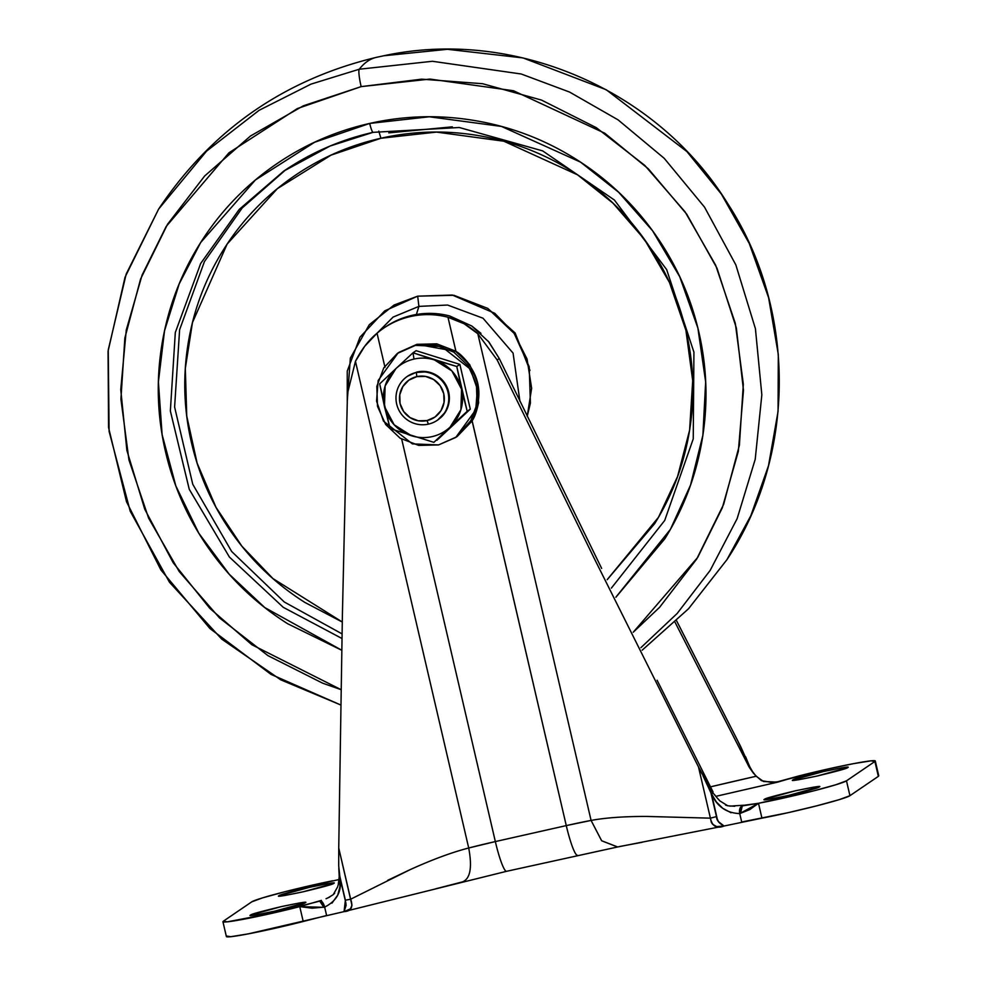 <?xml version="1.0" encoding="UTF-8"?>
<svg xmlns="http://www.w3.org/2000/svg" width="986" height="986" viewBox="0 0 986 986"><rect width="100%" height="100%" fill="white"/><g stroke="black" fill="none" stroke-linecap="round" stroke-linejoin="round"><path stroke-width="1.48" d="M395.916 368.616A39.871 39.452 55.7 0 1 413.984 359.077L413.011 352.791L395.916 368.616L413.011 352.791L456.764 366.496L467.191 411.273L433.852 442.344L390.099 428.639L379.672 383.862L395.916 368.616L385.119 385.982L384.466 406.54L390.099 428.639L433.852 442.344L450.097 427.098A39.871 39.452 55.7 0 1 384.466 406.54L394.141 424.769L411.556 435.775A39.871 39.452 -124.3 0 0 450.097 427.098L470.285 409.165L436.958 440.237L470.285 409.165L467.191 411.273L461.559 389.174L456.764 366.496L459.87 364.389L470.285 409.165L459.87 364.389L456.764 366.496L434.469 359.927L413.011 352.791L416.117 350.683L459.87 364.389L416.117 350.683L413.011 352.791L413.984 359.077A39.871 39.452 55.7 0 1 450.097 427.098L460.906 409.72L461.559 389.174L451.884 370.946L434.469 359.927A39.871 39.452 -124.3 0 0 395.916 368.616L379.672 383.862L384.466 406.54A39.871 39.452 55.7 0 1 395.916 368.616M440.582 417.793A26.585 26.302 -124.3 0 0 416.992 372.005L416.363 372.437A26.585 26.302 55.7 0 1 439.953 418.224A26.585 26.302 55.7 0 1 428.392 424.14A26.585 26.302 -124.3 0 0 448.075 392.502A26.585 26.302 -124.3 0 0 416.363 372.437L416.795 376.627A22.592 22.358 55.7 0 1 443.749 393.685A22.592 22.358 55.7 0 1 427.024 420.578L428.392 424.14L427.024 420.578L434.986 417.029L440.964 410.669L444.045 402.473L443.749 393.685L440.126 385.649L433.729 379.585L425.545 376.418L416.795 376.627L408.82 380.189L402.843 386.549L399.774 394.745L400.057 403.533L403.681 411.569L410.077 417.62L418.274 420.788L427.024 420.578A22.592 22.358 55.7 0 1 400.057 403.533A22.592 22.358 55.7 0 1 416.795 376.627L416.363 372.437A26.585 26.302 -124.3 0 0 396.68 404.075A26.585 26.302 -124.3 0 0 428.392 424.14A26.585 26.302 55.7 0 1 404.802 378.341A26.585 26.302 55.7 0 1 416.363 372.437L427.283 371.759L436.921 375.481L444.452 382.617L448.704 392.071L449.049 402.399L445.438 412.037L437.636 420.048M456 351.46L416.955 344.324L415.377 345.396L441.518 346.456L470.408 369.171L477.347 389.211L475.745 409.856L455.754 437.451L474.192 416.905M455.754 437.451L438.536 444.932L456.58 436.884L470.125 422.476L477.088 403.915L476.423 384.022L468.227 365.831L453.745 352.101L435.183 344.927L415.377 345.396L397.321 353.456L383.788 367.852L376.825 386.413L377.49 406.306L385.686 424.51L400.168 438.24L418.73 445.413L438.536 444.932L412.394 443.885L383.505 421.17L376.553 401.129L378.168 380.485L398.147 352.877L416.955 344.324L398.147 352.877M398.899 352.384L416.955 344.324L436.761 343.855L455.322 351.028L469.804 364.758M478.666 402.843L471.702 421.404L457.147 436.515M407.612 376.184L416.992 372.005M250.727 915.439L250.629 915.057C250.666 914.318 260.883 911.508 281.293 906.615C300.397 902.609 308.371 901.327 305.241 902.757L299.608 902.942L281.293 906.615L250.629 915.057L256.261 914.86L274.589 911.187L305.241 902.757C305.204 903.484 294.987 906.294 274.589 911.187C255.485 915.193 247.498 916.487 250.629 915.057L250.727 915.439M279.124 896.089L279.038 895.707C279.075 894.968 289.292 892.157 309.69 887.264C328.794 883.259 336.781 881.977 333.65 883.407L328.018 883.592L309.69 887.264L279.038 895.707L284.671 895.522L302.985 891.837L333.65 883.407C333.613 884.134 323.396 886.944 302.985 891.837C283.882 895.843 275.907 897.137 279.038 895.707L279.124 896.089M764.668 799.671L764.581 799.276C764.606 798.549 774.823 795.739 795.234 790.846C814.337 786.84 822.324 785.546 819.181 786.976L813.561 787.161L795.234 790.846L764.581 799.276L770.202 799.091L788.529 795.419L819.181 786.976C819.144 787.715 808.927 790.525 788.529 795.419C769.425 799.424 761.438 800.706 764.581 799.276L764.668 799.671M793.077 780.32L792.978 779.926C793.015 779.199 803.233 776.389 823.643 771.496C842.747 767.49 850.721 766.196 847.59 767.626L841.958 767.823L823.643 771.496L792.978 779.926L798.611 779.741L816.938 776.068L847.59 767.626C847.553 768.365 837.336 771.175 816.938 776.068C797.834 780.074 789.848 781.356 792.978 779.926L793.077 780.32M321.387 900.378L299.756 906.627L303.22 921.491L299.756 906.627L312.069 908.18L324.653 907.095L326.612 915.501L324.653 907.095C336.929 900.908 342.043 891.245 339.997 878.082L345.839 902.819L346.086 905.493L344.052 911.619L248.423 933.841L230.786 936.7L226.792 936.071M320.475 900.921L320.425 900.933A6.643 2.551 74.3 0 1 324.653 907.095A6.643 2.551 -105.7 0 0 320.425 900.933L319.747 901.118A6.643 2.551 75.6 0 1 323.815 907.317L324.653 907.095M745.576 756.743L749.804 766.935A6.643 2.219 156.3 0 1 750.013 767.219L753.772 773.677L749.804 766.935L753.772 773.677L749.249 767.318L749.804 766.935A6.643 2.219 -23.7 0 1 750.013 767.219L737.528 740.363L676.63 620.847L740.819 746.87L749.804 766.935L749.249 767.318L675.09 622.339L749.249 767.318L756.151 776.241L763.484 781.479L777.621 782.144L715.824 796.355L777.621 782.144L771.816 782.453L777.621 782.144L798.463 776.056A56.485 2.958 166.9 0 1 875.272 760.921M714.567 794.593L716.021 796.602M754.968 774.959L761.475 780.665L771.816 782.453L777.794 781.738L826.736 769.277L853.26 763.706L870.897 760.847L874.89 761.475L846.481 780.826L835.758 784.782L813.216 790.982L758.493 803.294L739.734 813.586L741.694 822.004L739.734 813.586L749.754 809.592L758.493 803.294L761.944 818.158A56.485 2.958 -13.1 0 0 816.667 805.845A56.485 2.958 -13.1 0 0 849.944 795.69L846.481 780.826L874.89 761.475L878.353 776.352L849.944 795.69L846.481 780.826A56.485 2.958 166.9 0 1 813.216 790.982A56.485 2.958 166.9 0 1 758.493 803.294L761.944 818.158L724.044 826.022L718.437 821.621L717.29 819.144L711.645 794.359A6.643 2.453 -30 0 0 712.508 792.35L717.537 798.364L712.508 792.35L698.495 766.96L593.855 557.632L497.166 359.952L477.828 333.749L591.082 820.426L566.272 825.602L472.072 420.8L478.592 402.547L477.742 383.11L469.866 365.14L455.926 351.41L447.977 317.245C458.515 319.871 468.461 325.368 477.828 333.749L591.082 820.426C605.577 817.739 624.089 816.408 646.631 816.433L710.413 818.158L698.495 766.96L593.855 557.632L497.166 359.952L499.261 358.522L488.28 341.205M472.121 420.714L566.272 825.602L495.342 841.576L401.696 439.177L495.342 841.576L468.707 847.997L355.453 361.32C361.492 349.463 368.69 340.096 377.046 333.219L384.996 367.384L377.046 333.219C386.808 324.912 397.962 319.353 410.484 316.531C423.006 313.708 435.504 313.942 447.977 317.245L464.209 323.802L477.828 333.749L497.166 359.952L499.261 358.522L601.657 568.429L499.261 358.522L489.019 342.13L471.739 325.984L449.764 316.001L471.739 325.984L480.995 333.379M874.89 761.475L878.353 776.352L849.944 795.69L839.222 799.646L816.667 805.845L788.369 812.624L741.669 822.004M702.155 774.109L698.495 766.96L710.413 818.158C712.163 826.305 716.711 828.93 724.044 826.022L716.674 826.588L712.57 824.247L711.325 822.336L710.413 818.158L716.465 816.605L710.943 792.88L716.354 801.963L722.75 808.298L731.033 812.747M331.925 903.188L337.767 895.042L339.923 886.759L339.862 876.468L345.383 900.206L350.659 899.195L409.942 869.738C432.102 859.656 451.699 852.409 468.707 847.997L355.453 361.32L347.466 393.673L342.413 614.266L338.74 847.997L351.965 905.271L350.424 908.882L344.052 911.619C351.213 911.261 353.419 907.108 350.659 899.195L338.74 847.997L338.703 866.028L339.862 876.468L338.703 866.028L338.74 847.997L342.413 614.266L347.466 393.673L355.453 361.32L364.672 346.32L377.046 333.219A79.743 78.917 55.7 0 1 383.825 328.067A79.743 78.917 55.7 0 1 410.484 316.531A79.743 78.917 55.7 0 1 447.977 317.245L455.976 351.435M226.41 936.626A56.485 2.958 -13.1 0 0 303.22 921.491L326.612 915.501M223.329 921.207L251.738 901.857L223.329 921.207L227.322 921.836L271.495 913.406L319.747 901.118L323.815 907.317L299.756 906.627A56.485 2.958 166.9 0 1 222.947 921.762M339.739 879.389L285.016 891.701L262.461 897.901L251.738 901.857A56.485 2.958 166.9 0 1 332.639 880.781M617.532 846.974L601.67 840.775L591.082 820.426A49.842 2.613 -13.1 0 0 566.272 825.602L495.342 841.576A49.842 2.613 -13.1 0 0 468.707 847.997C472.368 867.581 470.273 878.883 462.422 881.903L435.59 888.83M642.071 842.315L619.085 846.617M756.151 776.241L710.487 786.853A264.618 13.853 -13.1 0 1 756.151 776.241M337.582 886.981L333.219 894.672L327.907 897.913M385.144 327.167A79.743 78.917 55.7 0 1 412.296 315.298A79.743 78.917 55.7 0 1 449.764 316.001A79.743 78.917 -124.3 0 0 412.296 315.298A79.743 78.917 -124.3 0 0 385.637 326.822M657.095 680.241L713.063 791.968M702.907 775.563L710.943 792.88L706.9 783.081L712.508 792.35A6.643 2.453 150 0 1 711.645 794.359C717.29 806.684 726.657 813.093 739.734 813.586A6.643 4.08 -99.2 0 1 742.31 805.895L740.461 813.462A6.643 4.092 -100.8 0 1 742.889 805.808L758.493 803.294L742.803 805.451M455.926 351.41C459.513 353.198 464.159 357.782 469.866 365.14L477.742 383.11L478.592 402.547C476.682 411.569 474.512 417.657 472.072 420.8C484.939 393.66 479.553 370.526 455.926 351.41M591.082 820.426L601.62 840.738L617.667 846.962L724.044 826.022C719.102 823.421 716.575 820.29 716.465 816.605L716.465 816.618M566.272 825.602A33.228 4.449 77.3 0 0 577.5 855.33A33.228 4.449 -102.7 0 1 566.272 825.602M495.342 841.576A33.228 4.449 77.3 0 0 506.57 871.316A33.228 4.449 -102.7 0 1 495.342 841.576M617.667 846.962L506.594 871.304L344.052 911.619L345.383 900.206M408.574 870.367L387.683 880.325M743.74 805.217L729.726 806.129M734.693 806.277L727.779 805.784L719.903 800.928L717.537 798.364M727.779 805.784L725.56 805.106M742.31 805.895A6.643 4.08 80.8 0 0 739.734 813.586M771.089 782.416L777.634 781.762A6.643 2.564 77 0 1 777.794 781.738A6.643 2.564 -103 0 0 777.621 781.762A6.643 2.564 -103 0 0 777.486 781.799M777.634 781.762L778.472 781.565A6.643 2.551 -104.4 0 0 778.324 781.59A6.643 2.551 -104.4 0 0 778.188 781.639L778.188 781.639M339.27 876.418A6.643 2.859 -2 0 0 339.221 876.8A6.643 2.859 -2 0 0 339.997 878.082A6.643 2.859 178 0 1 339.221 876.8A6.643 2.859 178 0 1 339.27 876.418M338.445 884.146L337.557 887.055M338.309 884.553L338.05 885.391M334.685 893.168L333.219 894.672M329.78 896.989L326.058 898.739M487.7 308.359L515.111 332.985L529.975 370.428L515.111 332.985L487.7 308.359M383.677 55.783L447.422 49.3L522.987 57.915L606.205 89.726L686.885 151.548L721.432 194.156L749.274 243.468L768.612 297.71L778.311 354.553L778.065 411.396L768.488 465.762L750.864 515.641L726.941 559.666L750.864 515.641L768.488 465.762L778.065 411.396L778.311 354.553L768.612 297.71L749.274 243.468L721.432 194.156L686.885 151.548L606.205 89.726L522.987 57.915L447.422 49.3L383.714 55.783C513.817 27.596 657.551 89.443 727.828 203.769C796.688 309.826 796.38 455.15 726.941 559.666L688.487 608.806L642.157 650.193M359.249 69.23L432.423 61.28L521.224 73.999L569.551 92.055L618.099 119.873L664.182 158.29L704.522 207.122L735.839 264.877L755.424 328.708L761.833 394.856L755.214 459.316L737.146 518.636L710.167 570.401L677.185 613.452L640.9 647.666L677.185 613.452L710.167 570.401L737.146 518.636L755.214 459.316L761.833 394.856L755.424 328.708L735.839 264.877L704.522 207.122L664.182 158.29L618.099 119.873L569.551 92.055L521.224 73.999L432.423 61.28L359.249 69.23A16.614 2.219 77.3 0 0 361.147 86.62L430.007 79.077L513.509 90.749L604.763 133.209L648.369 168.865L686.798 214.295L716.982 268.18L736.357 327.993L743.469 390.271L738.341 451.305L722.319 507.802L697.694 557.423L633.234 632.236L659.585 607.327L696.695 559.037L723.65 504.327L739.389 445.278L743.333 384.17L735.309 323.346L715.639 265.16L685.06 211.83L644.782 165.401L596.32 127.675L541.548 100.091L482.573 83.711L421.651 79.163L361.147 86.62A16.614 2.219 -102.7 0 1 359.249 69.23L310.984 84.13L259.084 110.321L206.555 151.141L158.61 209.118L206.555 151.141L259.084 110.321L310.984 84.13L359.249 69.23A1329.005 177.825 -102.7 0 1 376.332 57.361A1329.005 177.825 77.3 0 0 359.249 69.23M615.868 597.208L670.431 529.334L690.533 485.063L702.882 435.208L705.656 381.915L697.878 328.03L679.724 276.709L652.572 230.761L618.641 192.245L580.557 162.135L501.48 126.43L429.304 116.779L369.701 123.423A9.971 1.331 77.3 0 0 373.078 132.346A9.971 1.331 -102.7 0 1 369.701 123.423L314.608 142.255L255.436 179.945L200.663 242.544L179.23 283.808L164.514 330.828L158.401 381.902L162.098 434.567L175.853 485.962L198.827 533.266L229.233 574.246L264.753 607.549L341.748 650.218M285.854 169.691L242.211 207.947L204.422 261.61L179.612 329.743L174.608 407.021L192.751 484.262L231.673 551.507L284.264 601.978L342.043 633.875L284.264 601.978L231.673 551.507L192.751 484.262L174.608 407.021L179.612 329.743L204.422 261.61L242.211 207.947L285.854 169.691M373.004 132.346L329.99 146.064L283.672 171.157L239.265 209.389L200.676 263.472L175.311 332.492L170.356 410.965L189.238 489.266L229.381 557.016L283.228 607.302L341.957 638.497L283.228 607.302L229.381 557.016L189.238 489.266L170.356 410.965L175.311 332.492L200.676 263.472L239.265 209.389L283.672 171.157L330.063 146.027L373.139 132.309M342.265 622.03L304.884 602.434C276.265 584.316 252.133 561.441 232.486 533.783C212.84 506.114 199.172 475.794 191.494 442.788C183.815 409.794 182.706 376.64 188.166 343.325C193.626 310.011 205.236 279.075 222.996 250.518C240.757 221.961 263.324 197.964 290.685 178.503C318.047 159.054 348.132 145.632 380.929 138.25L378.784 131.126L380.929 138.25L331 155.159L277.349 188.671L227.113 244.109L192.455 322.582L185.319 368.382L186.748 416.067L197.138 463.198L215.971 507.285L241.89 546.207L272.962 578.585L342.265 621.981M417.67 296.17L418.914 306.387L393.106 317.073L367.371 342.943L393.106 317.073L418.914 306.387L416.388 314.497L418.914 306.387L417.67 296.17L452.266 295.036L494.75 313.277L513.891 333.009L527.066 359.077L531.639 388.262L527.214 416.339L530.406 403.064L529.199 366.718L514.224 333.478L487.762 308.396L453.868 295.295L417.67 296.17L384.7 310.873L359.976 337.187L347.245 371.093L347.257 401.388L350.35 358.103L369.282 324.714L394.08 305.031L417.67 296.17M519.93 401.314L513.077 353.124L483.017 318.207L447.582 305.044L418.914 306.387L447.582 305.044L483.017 318.207L513.077 353.124L519.93 401.314M607.191 579.657L658.475 517.317L677.604 476.435L689.596 430.229L692.702 380.658L685.936 330.396L669.432 282.39L644.425 239.327L612.984 203.153L577.574 174.842L503.846 141.22L436.515 132.087L380.929 138.25C413.726 130.855 446.744 130.066 479.985 135.871C513.225 141.664 544.161 153.619 572.78 171.737C601.398 189.842 625.531 212.717 645.177 240.387C664.823 268.044 678.491 298.364 686.17 331.37C693.848 364.364 694.957 397.518 689.497 430.833C684.037 464.147 672.427 495.083 654.667 523.64L607.203 579.682M341.057 689.658L322.705 683.212L267.933 655.628L219.471 617.889L179.181 571.473L148.615 518.143L128.944 459.944L120.921 399.12L124.852 338.013L140.604 278.976L167.546 224.253L204.669 175.976L250.518 135.982L303.355 105.81L361.147 86.62L297.378 108.559L228.949 152.805L166.178 226.484L142.12 274.995L126.257 330.076L120.748 389.581L126.886 450.466L144.782 509.281L173.191 562.735L209.833 608.35L251.849 644.733L341.057 689.658M615.893 597.245L664.774 538.849C683.927 508.061 696.436 474.722 702.328 438.807C708.207 402.904 707.011 367.162 698.729 331.592C690.459 296.022 675.73 263.336 654.556 233.522C633.369 203.708 607.364 179.033 576.502 159.522C545.652 140 512.313 127.108 476.485 120.859C440.656 114.61 405.061 115.461 369.701 123.423C334.353 131.384 301.926 145.854 272.432 166.819C242.938 187.796 218.609 213.666 199.468 244.454C180.315 275.23 167.805 308.581 161.926 344.484C156.047 380.399 157.242 416.129 165.512 451.699C173.795 487.269 188.523 519.967 209.698 549.781C230.872 579.595 256.89 604.258 287.739 623.781L341.748 650.267M340.799 704.99L280.727 679.81L221.714 639.113L169.456 582.221L130.226 511.229L109.101 431.387L108.238 349.944L126.171 274.096L158.61 209.118L125.049 277.177L108.066 351.299L108.559 427.505L126.491 501.701L160.903 569.933L209.944 628.538L271.002 674.387L340.799 705.015M383.714 55.783L376.332 57.361A1329.005 177.825 -102.7 0 1 376.825 57.25M423.992 116.841L424.83 116.767L423.992 116.841M685.221 499.126L684.876 499.84L685.221 499.126M388.817 132.876L452.315 126.837M437.969 419.826L437.34 420.258M408.044 375.888L407.415 376.319M878.76 775.846L875.297 760.982M226.386 936.564L222.922 921.7M778.336 781.59L798.463 776.056M338.802 868.247L339.221 876.8L338.21 884.873M611.369 588.112L664.712 520.448L693.244 438.881L693.922 352.162L666.659 269.585L614.377 200.01L542.67 150.895L459.266 127.502L373.078 132.346C340.811 139.667 311.009 152.608 283.672 171.157M158.61 209.118C211.435 130.127 284.005 79.546 376.332 57.361"/></g></svg>
